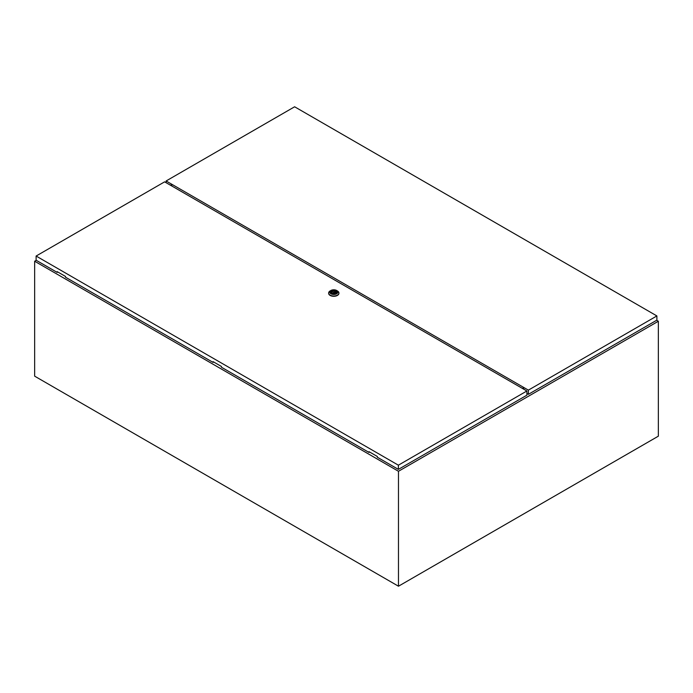 <?xml version="1.0" encoding="UTF-8"?>
<svg xmlns="http://www.w3.org/2000/svg" width="693" height="693" viewBox="0 0 693 693"><rect width="100%" height="100%" fill="white"/><g stroke="black" fill="none" stroke-linecap="round" stroke-linejoin="round"><path stroke-width="1.04" d="M36.244 260.308L34.65 261.226L398.475 471.283L658.35 321.249L656.661 320.27M658.35 321.249L658.35 436.174L398.475 586.217L34.65 376.16L34.65 261.226M398.475 471.283L398.475 586.217M170.937 185.49L171.414 185.213M171.076 185.568L171.535 185.308M333.394 292.559L334.338 292.333L333.394 292.559M337.422 290.93L336.642 290.48L337.422 290.93A5.146 2.971 180 0 1 338.929 293.026A5.146 2.971 180 0 1 335.759 295.772A5.146 2.971 180 0 1 330.145 295.131A5.146 2.971 180 0 1 328.638 293.026A5.146 2.971 180 0 1 330.145 290.93L330.925 290.48A4.045 2.33 180 0 1 336.642 290.48L336.642 290.48A4.045 2.33 180 0 1 336.642 293.78A4.045 2.33 180 0 1 330.925 293.78A4.045 2.33 180 0 1 330.925 290.48M338.929 293.174A5.146 2.971 180 0 1 338.929 293.33A5.146 2.971 180 0 1 335.759 296.067A5.146 2.971 180 0 1 330.145 295.426A5.146 2.971 180 0 1 328.638 293.33A5.146 2.971 180 0 1 328.647 293.174M330.838 292.229A2.963 1.707 180 0 1 332.735 290.739A2.963 1.707 180 0 1 335.88 291.129A2.963 1.707 180 0 1 336.737 292.229M331.696 293.338A2.963 1.707 180 0 1 330.83 292.125A2.963 1.707 180 0 1 332.657 290.549A2.963 1.707 180 0 1 335.88 290.921A2.963 1.707 180 0 1 336.746 292.125A2.963 1.707 180 0 1 334.918 293.702A2.963 1.707 180 0 1 331.696 293.338M332.796 293.278A1.914 1.1 0 0 0 334.728 293.295A1.914 1.1 0 0 0 335.698 292.333A1.914 1.1 0 0 0 335.421 291.77L334.771 291.389A1.914 1.1 0 0 0 332.848 291.372A1.914 1.1 0 0 0 331.878 292.333A1.914 1.1 0 0 0 332.146 292.905L332.796 293.278M335.421 292.905L335.421 291.77M332.146 293.338L332.146 292.905M334.771 293.278L334.771 291.389M334.373 293.39A1.914 1.1 0 0 0 334.338 293.382L334.338 292.333M333.238 292.333L333.238 293.39A1.914 1.1 0 0 0 333.203 293.39M335.152 293.113L335.152 291.173M213.609 361.963L213.089 362.413L213.089 361.659L221.405 366.458L221.405 367.212L369.014 452.434L369.534 451.983M36.114 256.038L398.38 465.185L526.888 390.991L164.622 181.843L36.114 256.038L36.114 260.239L57.164 272.392L57.164 271.639L65.48 276.438L65.48 277.191L213.089 362.413M369.014 452.434L369.014 451.68L377.33 456.488L377.33 457.233L398.38 469.386L526.888 395.192L526.888 390.991M398.38 465.185L398.38 469.386M57.684 271.942L57.164 272.392M656.886 315.939L294.62 106.783L166.112 180.977L528.378 390.133L528.378 394.334L656.886 320.14L656.886 315.939L528.378 390.133M526.888 393.468L528.378 394.334M166.112 180.977L166.112 182.701M172.115 186.166L172.098 186.114A1.273 0.736 -120 0 0 170.677 185.083A1.273 0.736 -120 0 0 170.513 185.248M522.73 388.175L522.375 388.392A1.273 0.736 -120 0 1 522.539 388.227A1.273 0.736 -120 0 1 523.977 389.31M170.902 185.464L170.946 185.196A1.273 0.736 60 0 1 170.989 185.031"/></g></svg>
